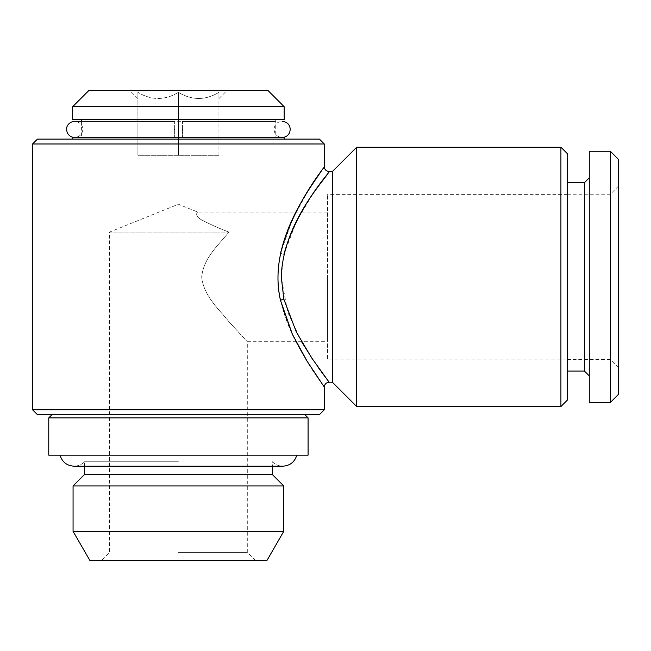 <?xml version="1.0" encoding="UTF-8"?>
<svg xmlns="http://www.w3.org/2000/svg" width="651" height="651" viewBox="0 0 651 651"><rect width="100%" height="100%" fill="white"/><g stroke="black" fill="none" stroke-linecap="round" stroke-linejoin="round"><path stroke-width="0.49" stroke-dasharray="3.25 2.44" d="M182.467 129.386C182.467 118.938 182.467 118.938 182.467 129.386C182.467 139.843 182.467 139.843 182.467 129.386M174.362 129.386C174.362 118.946 174.362 118.946 174.362 129.386C174.362 139.843 174.362 139.843 174.362 129.386M72.66 137.491L284.17 137.491M37.416 139.111L319.421 139.111M72.66 119.662L284.17 119.662M72.66 106.699L284.17 106.699M88.87 90.489L267.96 90.489M137.898 92.328C137.898 100.498 137.898 100.498 137.898 92.328C137.898 100.498 137.898 100.498 137.898 92.328C151.284 100.498 164.793 100.498 178.415 92.328C165.029 100.498 151.52 100.498 137.898 92.328L137.898 155.32L218.939 155.32L137.898 155.32L137.898 92.328M618.45 159.373L618.45 394.384M610.345 151.268L610.345 402.489M589.277 151.268L589.277 402.489M584.411 182.711L584.411 371.046M567.395 153.701L567.395 400.056M567.395 359.132L567.395 194.625L567.395 359.132L327.526 359.132L327.526 194.625L327.526 359.132M567.395 194.625L327.526 194.625M560.91 147.216L560.91 406.541M356.699 147.216L356.699 406.541M332.384 171.53L332.384 382.227M301.592 341.71L287.652 312.114L281.24 276.878L283.917 254.313L296.417 221.543L311.764 195.715L329.146 171.53M37.416 414.638L319.421 414.638M32.55 409.78L324.288 409.78M32.55 143.977L324.288 143.977M324.288 166.664L307.28 192.265L292.429 219.363L280.516 253.272C266.633 313.66 314.36 370.704 322.343 384.326C334.541 398.339 294.822 356.032 280.475 300.323M321.301 371.713L320.748 370.956M317.794 366.814L313.351 360.394M327.526 276.878L327.526 341.71L327.526 276.878M201.696 276.878C203.576 296.262 219.533 309.656 228.664 321.407L247.299 341.71L228.672 321.423C219.574 309.705 203.568 296.27 201.696 276.878C203.576 296.262 219.533 309.656 228.664 321.407L247.299 341.71L228.672 321.423C219.574 309.705 203.568 296.27 201.696 276.878C203.665 257.243 219.713 243.93 228.892 232.09C218.817 228.224 209.85 224.221 202.005 220.087C193.567 215.636 197.644 211.868 197.684 212.047C197.88 211.77 193.388 215.383 201.753 219.94C209.614 224.123 218.655 228.167 228.892 232.09C218.817 228.224 209.85 224.221 202.005 220.087C193.567 215.636 197.644 211.868 197.684 212.047C197.88 211.77 193.388 215.383 201.753 219.94C209.614 224.123 218.655 228.167 228.892 232.09L109.539 232.09L228.892 232.09C219.713 243.913 203.665 257.259 201.696 276.878M178.415 461.779L84.41 461.779L178.415 461.779M84.41 474.612L272.419 474.612M73.067 485.955L283.763 485.955M73.067 531.338L283.763 531.338M89.911 560.511L266.926 560.511M178.415 552.406L247.299 552.406L178.415 552.406M48.76 455.163L308.078 455.163M48.76 417.885L308.078 417.885M178.415 455.163L60.022 455.163L178.415 455.163M567.395 276.878L567.395 182.711L567.395 276.878M618.45 276.878L618.45 367.636L618.45 276.878M218.939 155.32L218.939 92.328C205.545 100.498 192.045 100.498 178.415 92.328C191.809 100.498 205.309 100.498 218.939 92.328C218.939 100.498 218.939 100.498 218.939 92.328C218.939 100.498 218.939 100.498 218.939 92.328L218.939 155.32M178.415 155.32L178.415 92.328L178.415 155.32M178.415 119.662L81.578 119.662L178.415 119.662M178.415 139.111L72.66 139.111L178.415 139.111M280.516 253.272A4.866 1.017 12.6 0 0 283.917 254.313M182.467 137.491L282.143 137.491C277.131 136.922 274.429 134.22 274.038 129.386C274.429 124.561 277.131 121.859 282.143 121.289M174.362 137.491L74.686 137.491C79.699 136.922 82.4 134.22 82.791 129.386C83.206 127.995 81.749 122.006 74.686 121.289L275.259 121.289M74.686 137.491L282.143 137.491M275.259 119.662L275.259 137.491M137.898 98.594L129.793 90.489M567.395 194.218L610.345 194.218L618.45 186.113M255.404 560.511L247.299 552.406L247.299 341.71L327.526 341.71M84.41 466.181L84.41 461.779C81.554 464.651 78.096 466.116 74.043 466.181L282.794 466.181C278.742 466.116 275.283 464.651 272.419 461.779L272.419 466.181M327.526 212.047L197.684 212.047L178.415 204.259L109.539 232.09L109.539 552.406L101.434 560.511M618.45 367.636L610.345 359.539L567.395 359.539M218.939 98.594L227.036 90.489M81.578 121.289L81.578 137.491"/><path stroke-width="0.98" d="M182.467 129.386C182.467 118.938 182.467 118.938 182.467 129.386C182.467 139.843 182.467 139.843 182.467 129.386M174.362 129.386C174.362 118.946 174.362 118.946 174.362 129.386C174.362 139.843 174.362 139.843 174.362 129.386M284.17 139.111L284.17 137.491L72.66 137.491L72.66 139.111M284.17 106.699L72.66 106.699L72.66 119.662L284.17 119.662L284.17 106.699L267.96 90.489L88.87 90.489L72.66 106.699M610.345 402.489L618.45 394.384L618.45 159.373L610.345 151.268L589.277 151.268L589.277 402.489L610.345 402.489L610.345 151.268M589.277 375.904L584.411 371.046L584.411 182.711L567.395 182.711M560.91 147.216L560.91 406.541L567.395 400.056L567.395 153.701L560.91 147.216L356.699 147.216L356.699 406.541L332.384 382.227L332.384 171.53L356.699 147.216M283.917 254.313C297.8 203.885 334.94 166.566 328.657 172.173C325.679 179.163 283.226 221.763 281.24 276.878L283.885 299.289L296.319 332.026L311.739 357.993L329.146 382.227L321.301 371.713M319.421 414.638L37.416 414.638L32.55 409.78L324.288 409.78L319.421 414.638M32.55 143.977L324.288 143.977L319.421 139.111L37.416 139.111L32.55 143.977L32.55 409.78M332.384 382.227L329.146 382.227C326.2 382.519 324.572 384.139 324.288 387.085L307.256 361.443L292.389 334.297L280.475 300.323C266.666 240.186 314.409 182.907 322.383 169.366C334.427 155.54 294.862 197.766 280.516 253.272M320.748 370.956L317.794 366.814M313.351 360.394L301.592 341.71M272.419 466.181L272.419 474.612L84.41 474.612L73.067 485.955L73.067 531.338L283.763 531.338L283.763 485.955L73.067 485.955M283.763 531.338L266.926 560.511L89.911 560.511L73.067 531.338M308.078 417.885L48.76 417.885L48.76 455.163L308.078 455.163L308.078 417.885L304.839 414.638M280.475 300.323A4.866 1.009 167.5 0 1 283.885 299.289M182.467 121.289L275.259 121.289M282.143 137.491C285.813 137.304 288.352 135.522 289.768 132.137L290.248 129.386C289.858 124.561 287.156 121.859 282.143 121.289M74.686 137.491C71.024 137.304 68.485 135.522 67.061 132.137L66.589 129.386C66.174 127.84 67.769 121.949 74.686 121.289L174.362 121.289M584.411 371.046L567.395 371.046M332.384 171.53L329.146 171.53C326.2 171.237 324.572 169.618 324.288 166.664L324.288 143.977M324.288 387.085L324.288 409.78M272.419 474.612L283.763 485.955M296.807 455.163C294.667 462.047 289.996 465.725 282.794 466.181L74.043 466.181C66.841 465.725 62.171 462.047 60.022 455.163M51.999 414.638L48.76 417.885M84.41 466.181L84.41 474.612M560.91 406.541L356.699 406.541M584.411 182.711L589.277 177.853M81.578 119.662L81.578 121.289"/></g></svg>
